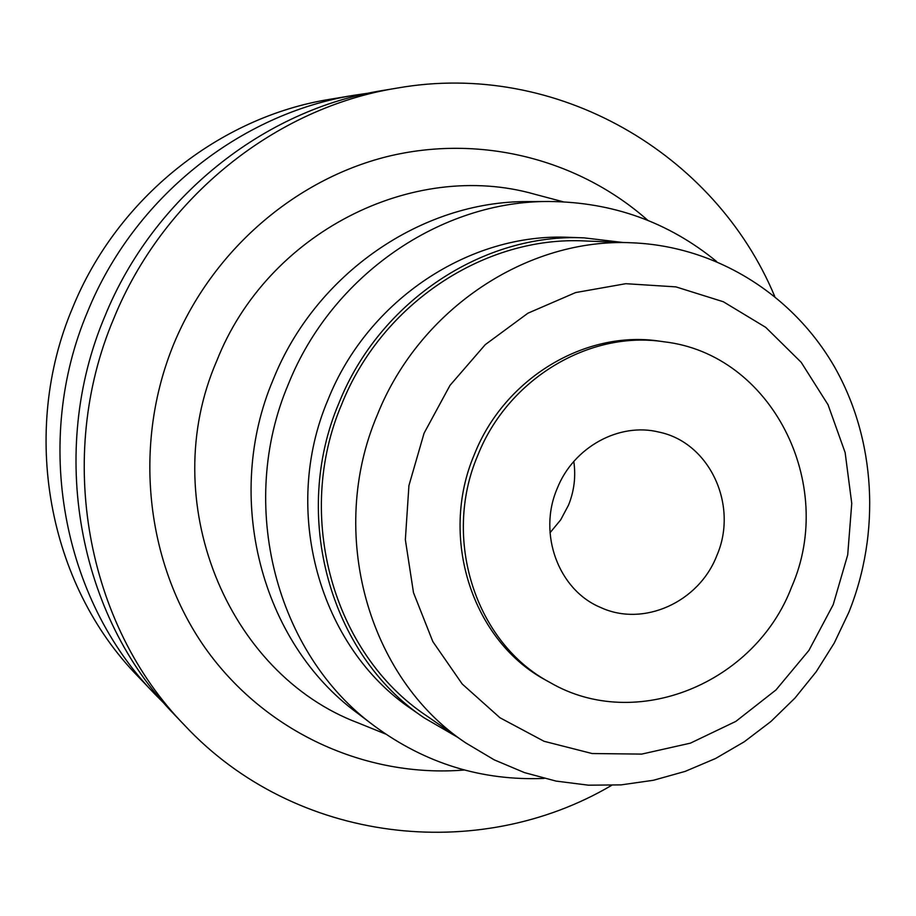 <?xml version="1.0" encoding="UTF-8"?>
<svg xmlns="http://www.w3.org/2000/svg" width="916" height="916" viewBox="0 0 916 916"><rect width="100%" height="100%" fill="white"/><g stroke="black" fill="none" stroke-linecap="round" stroke-linejoin="round"><path stroke-width="1.37" d="M573.805 461.469C575.958 476.412 574.206 490.953 568.527 505.105L560.649 519.91L550.012 532.757M557.146 488.629C537.658 533.856 558.565 590.11 600.598 607.457C643.398 627.414 698.965 602.167 716.839 555.565C738.697 505.495 709.797 442.565 659.108 432.123C619.239 422.047 573.382 447.168 557.146 488.629M791.653 586.927C755.116 683.359 635.99 732.571 550.207 682.592C475.931 643.536 441.718 539.455 477.774 455.366C507.979 378.869 589.377 330.161 663.94 341.783C771.65 353.954 836.926 483.991 791.653 586.927M663.94 341.783L659.875 341.21C585.587 329.634 504.521 378.136 474.431 454.313C438.524 538.035 472.61 641.692 546.612 680.599L550.207 682.592M833.205 604.675L808.931 650.394L775.989 689.931L735.869 721.373L690.412 743.151L641.715 754.097L592.114 753.536L544.047 741.284L499.976 717.766L462.214 684.012L432.833 641.601L413.494 592.663L405.353 539.719L408.925 485.595L424.074 433.199L449.996 385.373L485.251 344.656L527.914 313.203L575.614 292.57L625.823 283.697L675.905 286.88L723.319 301.742L765.742 327.367L801.179 362.301L828.03 404.723L845.125 452.527L851.754 503.388L847.701 554.901L833.205 604.675M848.823 612.369L834.247 643.043L816.213 671.737L795.008 698.015L770.94 721.476L744.342 741.731L715.614 758.471L685.179 771.387L653.509 780.249L621.082 784.886L588.415 785.184L556.023 781.085L524.444 772.6L494.193 759.833L465.809 742.945C367.923 677.943 327.001 532.757 377.346 414.834C419.677 308.566 527.96 237.301 632.704 242.832C716.507 246.393 793.096 294.757 834.648 367.133C875.891 439.829 880.883 532.78 848.823 612.369M632.704 242.832L584.935 240.965C484.965 235.721 381.972 303.299 341.805 404.048C294.036 515.845 333.092 653.68 426.49 715.751L465.809 742.945M457.485 737.197L424.039 717.778C330 654.803 290.819 515.719 339.023 402.88C379.567 301.227 483.316 232.927 584.19 237.874L622.594 242.442M584.19 237.874L569.397 237.347C470.034 232.481 367.934 299.635 328.077 399.559C280.674 510.487 319.272 647.28 411.902 709.316L424.039 717.778M544.058 778.417C481.805 780.97 425.184 763.452 374.197 725.85C275.945 653.875 236.843 504.934 288.494 383.85C331.97 275.247 440.871 200.741 549.188 201.497C612.541 202.047 668.337 222.038 716.575 261.472M549.188 201.497L527.822 201.6C421.955 200.879 315.688 273.495 273.3 379.339C222.954 497.331 261.163 642.574 357.183 712.934L374.197 725.85M563.214 201.795L534.841 194.272C412.818 159.281 267.254 232.618 216.794 360.79C155.926 500.537 226.928 673.741 358.385 723.01L385.602 734.037M647.83 220.355C578.832 159.235 480.408 133.816 387.388 156.533C294.528 179.651 212.386 250.801 173.845 343.809C132.648 444.065 145.438 562.653 204.829 647.452C264.552 732.136 365.553 778.096 464.412 770.013M611.487 785.436C477.786 864.109 295.101 843.361 184.792 725.495C86.333 624.689 55.189 456.729 113.698 318.711C162.956 197.261 275.75 107.321 397.521 88.028C556.516 60.032 715.041 153.155 774.696 296.36M397.521 88.028L383.025 90.444C263.579 109.382 153.064 197.455 104.836 316.364C47.54 451.474 78.078 615.964 174.647 714.858L184.792 725.495M354.767 95.149L330.241 99.237C219.313 116.847 117.122 198.142 72.604 307.799C19.751 432.386 48.067 584.248 137.732 676.123L154.884 694.122C62.002 598.972 32.655 441.249 87.57 311.772C133.816 197.822 239.866 113.378 354.767 95.149L368.816 93.111M164.891 704.186L154.884 694.122"/></g></svg>
